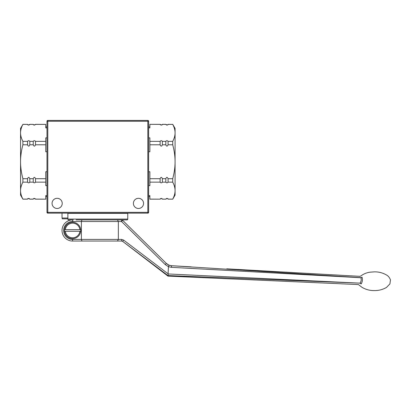 <?xml version="1.0" encoding="UTF-8"?>
<svg xmlns="http://www.w3.org/2000/svg" width="411" height="411" viewBox="0 0 411 411"><rect width="100%" height="100%" fill="white"/><g stroke="black" fill="none" stroke-linecap="round" stroke-linejoin="round"><path stroke-width="0.62" d="M46.982 137.865L45.765 137.865L45.765 141.353L35.505 141.353C34.75 140.459 34 140.459 33.25 141.353L29.808 141.353C29.058 140.459 28.308 140.459 27.558 141.353L22.898 141.353C21.321 138.358 20.535 135.532 20.55 132.871C20.535 130.21 21.321 127.379 22.898 124.389L20.55 128.402L20.55 195.091L22.898 199.16L27.558 199.16C27.64 198.333 28.39 198.333 29.808 199.16L33.25 199.16C33.306 198.343 34.056 198.343 35.505 199.16L45.765 199.16L35.505 199.109C34.75 198.215 34 198.215 33.25 199.109L29.808 199.109C29.058 198.215 28.308 198.215 27.558 199.109L22.898 199.109C21.321 196.114 20.535 193.288 20.55 190.627C20.535 187.966 21.321 185.135 22.898 182.145L27.558 182.145C28.308 183.039 29.058 183.039 29.808 182.145L33.25 182.145C34 183.039 34.75 183.039 35.505 182.145L45.765 182.145L45.765 185.633L46.982 185.633M22.898 124.389L27.558 124.389C28.308 125.283 29.058 125.283 29.808 124.389L33.25 124.389C34 125.283 34.75 125.283 35.505 124.389L45.765 124.389L45.765 127.878L46.982 127.878M46.982 195.621L45.765 195.621L45.765 199.109M46.982 171.736L45.765 171.736L45.765 178.713L35.505 178.713C34.75 176.92 34 176.92 33.25 178.713L29.808 178.713C29.058 176.92 28.308 176.92 27.558 178.713L22.898 178.713C21.321 172.728 20.535 167.072 20.55 161.749C20.535 156.427 21.321 150.77 22.898 144.785L27.558 144.785C28.308 146.573 29.058 146.573 29.808 144.785L33.25 144.785C34 146.573 34.75 146.573 35.505 144.785L45.765 144.785L45.765 151.762L46.982 151.762M45.765 141.353L45.765 144.785M45.765 178.713L45.765 182.145M35.505 141.353L35.505 144.785M35.505 178.713L35.505 182.145M33.25 141.353L33.25 144.785M33.25 178.713L33.25 182.145M29.808 141.353L29.808 144.785M29.808 178.713L29.808 182.145M27.558 141.353L27.558 144.785M27.558 178.713L27.558 182.145M22.898 141.353L22.898 144.785M22.898 178.713L22.898 182.145M22.898 124.338L27.558 124.389M27.558 124.338C27.691 125.18 28.446 125.18 29.808 124.338L29.808 124.389M29.808 124.338L33.25 124.389M33.25 124.338C33.332 125.17 34.082 125.17 35.505 124.338L35.505 124.389M35.505 124.338L45.765 124.389M67.861 218.03L62.03 218.03L62.03 213.15M62.03 218.03L62.246 218.842L67.861 218.842M143.562 203.388A5.081 5.081 0 0 1 138.476 208.475A5.081 5.081 0 0 1 133.395 203.388A5.081 5.081 0 0 1 138.476 198.308A5.081 5.081 0 0 1 143.562 203.388M62.231 203.388A5.081 5.081 0 0 1 57.15 208.475A5.081 5.081 0 0 1 52.063 203.388A5.081 5.081 0 0 1 57.15 198.308A5.081 5.081 0 0 1 62.231 203.388M148.643 121.245A0.812 0.812 0 0 0 147.832 120.433L147.832 121.245L148.643 121.245L148.643 212.338A0.812 0.812 0 0 1 147.832 213.15A0.812 0.812 0 0 0 148.643 212.338L147.832 212.338L147.832 213.15L47.794 213.15A0.812 0.812 0 0 1 46.982 212.338A0.812 0.812 0 0 0 47.794 213.15L47.794 212.338L46.982 212.338L46.982 121.245L47.794 121.245L47.794 120.433A0.812 0.812 0 0 0 46.982 121.245M147.832 120.433L47.794 120.433M148.643 185.633L149.866 185.633L149.866 182.145L160.126 182.145C160.876 183.039 161.626 183.039 162.376 182.145L165.818 182.145C166.568 183.039 167.318 183.039 168.073 182.145L172.728 182.145C174.305 185.135 175.091 187.966 175.076 190.627L175.076 195.091L172.728 199.16L168.073 199.16C167.971 198.328 167.22 198.328 165.818 199.16L162.376 199.16C161.677 199.083 162.607 197.676 160.126 199.16L149.866 199.16L149.866 195.621L148.643 195.621M160.126 199.16L149.866 199.109M162.376 199.16L162.376 199.109C161.626 198.215 160.876 198.215 160.126 199.109M165.818 199.16L162.376 199.109M168.073 199.16L168.073 199.109C167.318 198.215 166.568 198.215 165.818 199.109M172.728 199.16L168.073 199.109M148.643 151.762L149.866 151.762L149.866 144.785L160.126 144.785C160.876 146.573 161.626 146.573 162.376 144.785L165.818 144.785C166.568 146.573 167.318 146.573 168.073 144.785L172.728 144.785C174.305 150.77 175.091 156.427 175.076 161.749L175.076 190.627C175.091 193.288 174.305 196.114 172.728 199.109M162.376 124.389L165.818 124.389C166.568 125.283 167.318 125.283 168.073 124.389L168.073 124.338C167.986 125.165 167.236 125.165 165.818 124.338L162.376 124.338C162.294 125.165 161.544 125.165 160.126 124.338L149.866 124.338L160.126 124.389C160.876 125.283 161.626 125.283 162.376 124.389L162.376 124.338M168.073 124.389L172.728 124.389L168.073 124.338M172.728 144.785L172.728 141.353L168.073 141.353C167.318 140.459 166.568 140.459 165.818 141.353L162.376 141.353C161.626 140.459 160.876 140.459 160.126 141.353L149.866 141.353L149.866 137.865L148.643 137.865M168.073 144.785L168.073 141.353M172.728 182.145L172.728 178.713L168.073 178.713C167.318 176.92 166.568 176.92 165.818 178.713L162.376 178.713C161.626 176.92 160.876 176.92 160.126 178.713L149.866 178.713L149.866 171.736L148.643 171.736M168.073 182.145L168.073 178.713M172.728 124.389C174.305 127.379 175.091 130.21 175.076 132.871L175.076 128.402L172.728 124.338M172.728 178.713C174.305 172.728 175.091 167.072 175.076 161.749L175.076 132.871C175.091 135.532 174.305 138.358 172.728 141.353M165.818 144.785L165.818 141.353M165.818 182.145L165.818 178.713M162.376 144.785L162.376 141.353M162.376 182.145L162.376 178.713M160.126 144.785L160.126 141.353M160.126 182.145L160.126 178.713M149.866 144.785L149.866 141.353M149.866 182.145L149.866 178.713M148.643 127.878L149.866 127.878L149.866 124.389M80.695 229.657A8.133 8.133 0 0 0 64.506 229.657L80.695 229.657A8.133 8.133 0 0 1 80.695 231.285L64.506 231.285A8.133 8.133 0 0 0 80.695 231.285L79.878 231.285A7.321 7.321 0 0 1 65.328 231.285L64.506 231.285A8.133 8.133 0 0 1 64.506 229.657L65.328 229.657A7.321 7.321 0 0 1 79.878 229.657L80.695 229.657M81.984 219.9L126.953 219.9L81.984 219.9L81.373 221.524L81.373 239.418L81.984 241.046L117.484 241.046L80.037 241.046M69.387 219.9L72.603 219.9A10.573 10.573 0 0 0 62.03 230.473A10.573 10.573 0 0 0 72.603 241.046L81.984 241.046M166.337 263.405L165.196 264.561L121.543 221.524L118.342 221.524L118.342 239.418L72.603 239.418A8.944 8.944 0 0 1 63.654 230.473A8.944 8.944 0 0 1 72.603 221.524L118.342 221.524L117.484 219.9L121.543 219.9A1.629 1.629 0 0 1 122.689 220.368A1.629 1.629 0 0 0 121.543 219.9L121.543 221.524L122.689 220.368L166.337 263.405L169.029 265.162L168.448 266.667L169.029 265.162L171.546 265.727L171.49 267.34L360.904 277.744C361.495 279.578 361.207 281.376 360.036 283.148L168.305 273.962L123.629 240.075L121.666 239.418L118.342 239.418L117.484 241.046L121.661 241.046L117.484 241.046M126.239 219.9L126.953 219.9A0.812 0.812 0 0 0 127.764 219.084L127.739 219.084A0.812 0.786 90 0 1 126.953 219.9M76.112 219.9L117.171 219.9M67.861 213.391L67.861 219.084A0.812 0.812 0 0 0 68.673 219.9A0.812 0.786 -90 0 1 67.887 219.084L67.887 213.391L127.764 213.391L127.764 219.084M73.322 219.9L72.603 219.9L72.603 221.524M121.666 239.418L121.661 241.046L122.648 241.375L167.981 275.57L168.305 273.962M191.074 266.826L171.546 265.712M165.196 264.561L168.448 266.682L171.49 267.34M359.851 276.423L360.904 275.945C363.658 273.86 366.761 272.601 370.219 272.169L374.339 271.861C378.69 271.784 382.733 272.827 386.474 274.985C388.246 275.925 389.571 277.569 390.45 279.917L389.936 283.878L386.51 287.423C382.759 289.596 378.706 290.644 374.344 290.567C369.849 290.654 365.698 289.539 361.891 287.232L358.418 284.571L167.955 276.1L167.981 275.565L360.036 283.148A1.629 1.361 26.8 0 1 361.223 283.816C362.445 281.689 362.728 279.526 362.076 277.333A1.629 1.408 -14 0 1 360.904 277.744L360.822 277.641C359.43 275.868 359.43 275.868 360.822 277.641C359.43 275.868 359.43 275.868 360.822 277.641L171.546 265.727M121.661 241.046L122.653 241.38L123.629 240.075M168.448 266.682L168.084 273.613M361.223 283.816L361.094 283.975A1.629 1.433 41.5 0 0 359.913 283.246M362.076 277.333L361.988 277.168A1.629 1.474 -32 0 1 360.822 277.641M361.988 277.168C360.555 275.519 360.555 275.519 361.988 277.168M47.794 121.245L147.832 121.245L147.832 212.338L47.794 212.338L47.794 121.245M127.739 219.084L67.887 219.084M72.603 241.046L72.603 239.418M20.791 137.495L20.55 137.182M20.791 186.003L20.55 186.317M45.765 196.556L46.982 196.556M45.765 126.937L46.982 126.937M149.866 196.556L148.643 196.556M149.866 126.937L148.643 126.937M174.834 186.003L175.076 186.317M174.834 137.495L175.076 137.182M167.955 276.1L122.648 241.38M359.764 276.326L226.8 268.83M171.572 265.717C169.543 265.568 167.791 264.792 166.321 263.384"/></g></svg>
